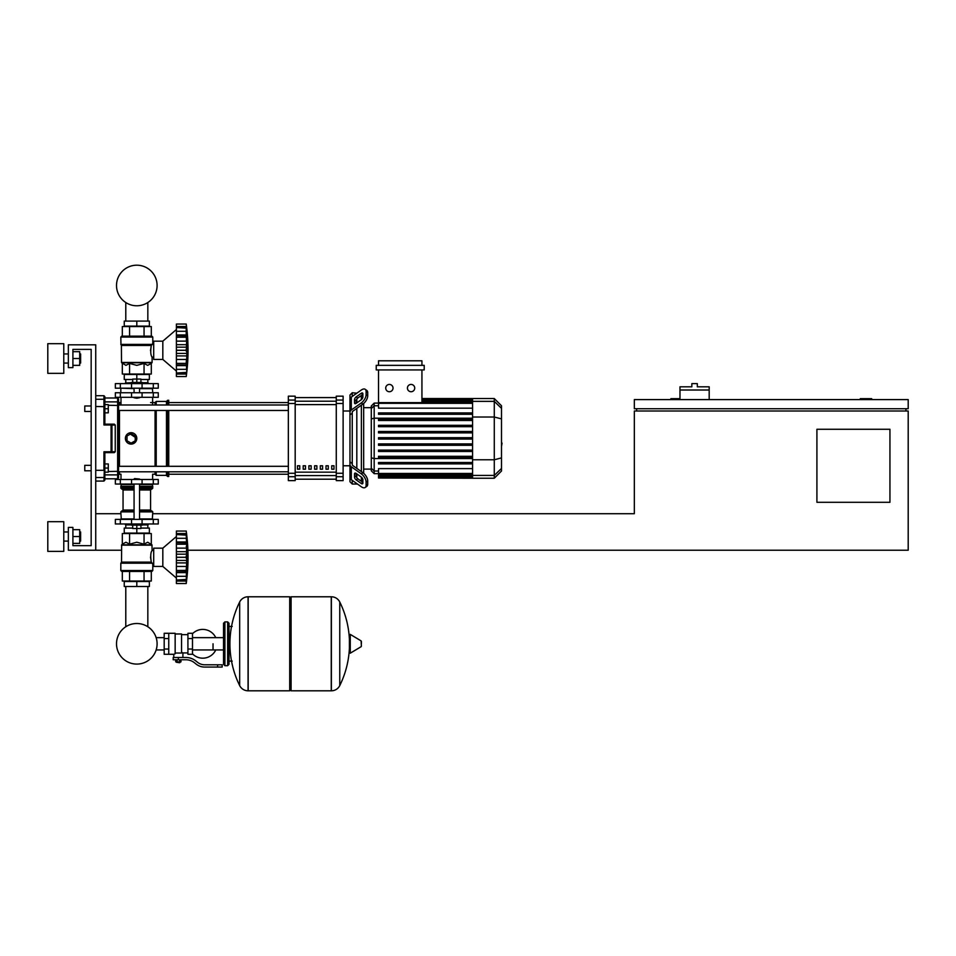 <?xml version="1.0" encoding="UTF-8"?>
<svg xmlns="http://www.w3.org/2000/svg" width="956" height="956" viewBox="0 0 956 956"><rect width="100%" height="100%" fill="white"/><g stroke="black" fill="none" stroke-linecap="round" stroke-linejoin="round"><path stroke-width="1.43" d="M871.681 399.596L871.681 398.676L860.269 398.676L860.269 399.596M889.94 502.294L816.914 502.294L816.914 429.268L889.94 429.268L889.94 502.294M905.918 408.726L905.918 411.008M187.914 550.226L908.2 550.226L908.2 411.008L634.33 411.008L634.33 513.707L152.781 513.707M908.2 408.726L908.2 399.596L634.33 399.596L634.33 408.726L908.2 408.726M679.979 398.676L670.849 398.676L670.849 399.596M636.612 408.726L636.612 411.008M95.731 550.226L68.342 550.226L68.342 527.401L72.907 527.401L72.907 545.661L91.167 545.661L91.167 349.382L72.907 349.382L72.907 367.642L68.342 367.642L68.342 344.817L95.731 344.817L95.731 550.226L121.52 550.226M152.1 550.226L153.701 550.226M95.731 513.707L120.826 513.707M709.185 390.012L679.979 390.012L679.979 386.81L691.845 386.81L691.845 383.619L697.318 383.619L697.318 386.81L709.185 386.81L709.185 399.596M679.979 399.596L679.979 390.012M125.786 586.506L125.786 626.754A20.291 20.291 0 0 0 116.513 643.794A20.291 20.291 0 0 1 136.804 623.503A20.291 20.291 0 0 1 157.095 643.794A20.291 20.291 0 0 0 147.833 626.754A20.291 20.291 0 0 1 136.804 664.085A20.291 20.291 0 0 1 116.513 643.794A20.291 20.291 0 0 0 136.804 664.085A20.291 20.291 0 0 0 157.095 643.794A20.291 20.291 0 0 1 136.804 664.085A20.291 20.291 0 0 1 125.786 626.754A20.291 20.291 0 0 0 136.804 664.085A20.291 20.291 0 0 0 157.095 643.794A20.291 20.291 0 0 1 136.804 664.085A20.291 20.291 0 0 1 125.786 626.754A20.291 20.291 0 0 0 133.697 663.846A20.291 20.291 0 0 0 156.151 649.937L164.193 649.937M147.833 586.506L147.833 626.754A20.291 20.291 0 0 1 156.151 637.652A20.291 20.291 0 0 0 147.833 626.754A20.291 20.291 0 0 1 156.151 637.652L164.193 637.652M125.786 321.085L125.786 302.514M147.833 321.085L147.833 302.514M84.773 465.321L84.773 470.794L84.773 465.321L91.167 465.321L91.167 411.462L84.773 411.462L84.773 405.989L91.167 405.989L91.167 349.382L72.907 349.382L91.167 349.382L91.167 405.989M108.279 468.058L108.279 463.959L104.861 463.959L104.861 472.168L108.279 472.168L108.279 468.058L104.861 468.058M84.773 405.989L84.773 411.462M108.279 408.726L108.279 404.615L104.861 404.615L104.861 412.837L108.279 412.837L108.279 408.726L104.861 408.726M213.033 643.794L213.033 649.937L213.033 643.794M192.491 653.856A14.376 14.376 0 0 0 215.769 649.937M215.769 637.652A14.376 14.376 0 0 0 192.491 633.732M168.758 633.29L175.151 633.29L175.151 653.773L173.777 654.286L164.193 654.286L164.193 633.29L168.758 633.29L168.758 654.286M187.926 652.924L182.907 652.924L182.907 657.489M187.926 638.548L187.926 654.286L192.491 654.286L192.491 633.29L187.926 633.29L187.926 638.548L192.491 638.548M187.926 634.665L181.544 634.665M181.544 652.315L182.907 652.924M175.151 653.044L181.544 653.044L181.544 633.983L175.151 633.983M180.17 662.281L176.525 662.281L179.716 662.735L180.17 661.827M179.668 659.771L179.668 661.827L180.983 661.827L180.983 659.771M175.713 659.771L175.713 661.827L179.668 661.827M177.027 659.771L177.027 661.827M217.598 667.073L222.162 667.073L222.162 664.79L217.598 664.79L217.598 667.073L204.668 667.073A13.695 13.695 0 0 1 196.111 664.073L194.486 662.771A13.695 13.695 0 0 0 185.93 659.771L173.215 659.771L173.215 657.489L178.342 657.489L178.342 659.771M222.162 664.79L222.162 667.073M178.342 657.489L185.93 657.489A15.977 15.977 0 0 1 195.908 660.99L197.534 662.293A11.412 11.412 0 0 0 204.668 664.79L217.598 664.79M187.926 649.04L192.491 649.04M168.758 638.548L164.193 638.548M168.758 649.04L164.193 649.04M331.254 690.806L331.254 596.783L331.374 690.806A9.357 9.357 0 0 0 339.762 685.583L339.762 601.993A9.357 9.357 0 0 0 331.374 596.783L291.09 596.783L291.09 690.806L331.254 690.806M349.394 643.794L349.394 634.868L350.266 634.378L350.266 653.199L349.394 652.709L349.394 643.794M361.38 643.794L361.38 641.38L361.38 643.794M239.669 601.993A9.357 9.357 0 0 1 248.058 596.783L289.716 596.783L289.716 690.806L248.178 690.806L248.178 596.783L248.058 690.806A9.357 9.357 0 0 1 239.669 685.583L239.669 601.993A94.489 94.489 0 0 0 239.669 685.583M227.648 621.878L224.899 621.878L224.899 665.699L227.648 665.699L227.648 621.878L229.01 623.252L229.01 626.443L232.2 626.443M232.2 661.134L229.01 661.134L229.01 664.336L229.01 623.252M158.266 484.035L115.353 484.035L115.353 479.47L158.266 479.47L158.266 484.035M134.067 479.016L139.54 479.016L134.521 478.562L134.067 479.47M131.331 523.972L131.331 525.119L142.289 525.119L142.289 523.972M136.804 525.119L136.804 528.537L132.705 528.537L132.705 525.119M132.705 528.082L124.256 528.082L124.256 533.101L136.804 533.101L136.804 528.537L140.914 528.537L140.914 525.119M176.406 536.531L162.819 548.17L153.701 548.17L153.701 566.43L162.819 566.43L176.406 578.069M186.217 557.252L176.406 557.252L176.406 551.684L186.802 551.684L186.217 583.542L186.802 578.237L186.528 581.057L176.406 581.057L176.406 580.041L186.528 579.432M186.217 544.131L176.406 544.131L176.406 541.968L186.802 541.968L186.42 554.492L186.802 551.684L186.528 554.169L176.406 554.169M176.406 551.684L176.406 544.215L186.217 544.215M186.528 535.157L176.406 534.547L176.406 531.046L186.217 531.046L186.802 536.352L186.217 534.547L186.528 542.709L176.406 542.566M176.406 541.968L176.406 534.583L186.217 534.583M176.406 533.544L186.528 533.544L186.779 536.412M186.504 533.352L186.396 532.54M186.719 540.224L186.528 538.288L176.406 538.288M186.528 542.709L186.802 541.968M186.719 549.748L186.301 546.246M186.719 561.303L186.528 560.419L186.719 561.303L186.528 560.419L176.406 560.419L176.406 557.336L186.217 557.336L186.229 558.185L186.217 557.348M186.719 564.841L186.767 564.088M186.719 574.377L186.767 573.624M176.406 583.542L186.217 583.542L176.406 583.542L176.406 581.057L186.528 581.057L176.406 581.057M186.217 580.005L176.406 580.005L176.406 572.632L186.802 572.632L186.217 570.457L176.406 570.457L176.406 572.023L186.528 571.879M176.406 571.879L176.406 572.632M186.217 570.385L176.406 570.457M176.406 531.046L186.217 531.046L176.406 531.046M176.406 570.385L176.406 562.905L186.802 562.905M176.406 562.905L176.406 560.419M162.819 548.17L162.819 566.43M124.256 586.506L149.363 586.506L149.363 581.487L124.256 581.487L124.256 586.506M136.804 586.506L136.804 581.487M147.833 528.082L147.833 524.892M125.786 528.082L125.786 524.892M142.289 524.892L147.989 524.892L148.216 523.972M131.331 524.892L125.618 524.892L125.391 523.972M148.216 524.665L142.289 524.665M131.331 524.665L125.391 524.665M140.914 528.082L149.363 528.082L149.363 533.101L136.804 533.101M153.295 519.407L115.353 519.407L115.353 523.972L158.266 523.972L158.266 519.407L153.295 519.407L153.295 523.972M151.873 571.449L121.747 571.449L120.826 570.529L152.781 570.529L151.873 571.449M153.701 550.453L152.1 550.453C150.642 552.221 150.379 556.117 151.311 562.128L150.486 557.049M153.701 564.148L152.781 564.148L152.781 570.529M152.781 564.148L151.311 562.128L121.52 562.128L121.651 544.836L151.968 544.836L152.1 550.453M152.398 563.192L120.826 563.192L120.826 570.529L121.747 571.449L120.826 570.529M144.057 544.179L144.057 533.556L122.308 533.556L122.308 544.179L125.941 542.231L129.562 544.179L136.804 542.231L144.057 544.179L147.678 542.231L151.968 544.836M122.308 544.179L121.651 544.836M151.562 562.451L120.826 563.192L121.52 562.128L151.562 562.451M129.562 533.556L129.562 544.179M144.057 533.556L151.299 533.556L151.299 544.179M151.299 571.449L151.299 581.033L122.308 581.033L122.308 571.449M144.057 571.449L144.057 581.033M129.562 571.449L129.562 581.033M152.327 519.407L152.781 511.878L139.54 511.878M121.293 519.407L120.826 511.878L121.747 510.97L134.067 510.97M139.54 510.05L150.57 510.05L150.57 489.974L139.54 489.974M134.067 510.05L123.049 510.05L123.049 489.974L122.129 489.054M134.067 489.054L121.747 489.054L120.826 488.146L121.293 484.035M139.54 488.146L152.781 488.146L152.327 484.035M152.781 484.489L139.54 484.489M134.067 484.489L120.826 484.489M152.781 486.317L139.54 486.317M134.067 486.317L120.826 486.317M152.554 486.544L139.54 486.544M134.067 486.544L121.065 486.544M152.781 486.771L139.54 486.771M134.067 486.771L120.826 486.771M152.781 488.146L151.873 489.054L152.781 488.146L151.873 489.054L139.54 489.054M152.781 511.878L151.873 510.97L152.781 511.878L151.873 510.97L139.54 510.97M152.781 518.953L139.54 518.953M134.067 518.953L120.826 518.953M186.265 555.818L186.229 556.416L186.265 555.818M186.528 566.466L186.301 568.342L186.528 566.466L176.406 566.466M186.265 568.951L186.229 569.597L186.265 568.951M136.804 398.222L134.067 397.768L139.54 397.768L136.804 398.222M131.331 383.619L131.331 382.472L142.289 382.472L142.289 383.619M136.804 382.472L136.804 379.054L132.705 379.054L132.705 382.472M140.914 379.508L149.363 379.508L149.363 374.489L136.804 374.489L136.804 379.054L140.914 379.054L140.914 382.472M176.406 371.071L162.819 359.432L153.701 359.432L153.701 341.173L162.819 341.173L162.819 359.432M176.406 329.533L162.819 341.173M186.719 357.843L186.767 357.09M176.406 376.545L186.217 376.545L176.406 376.545L176.406 369.315L186.528 369.315L186.802 365.634L186.719 372.326M176.406 374.059L186.528 374.059L186.767 371.8M186.217 373.007L176.406 373.007L186.528 372.434M176.406 369.315L176.406 365.634L186.802 365.634L186.767 366.638L186.528 364.881L186.528 369.315L186.802 365.634M186.217 363.388L176.406 363.388L176.406 355.907L186.802 355.907L186.408 365.025L176.406 365.025L176.406 363.459L186.217 363.459L186.528 364.881M176.406 364.881L176.406 365.634M186.217 350.255L176.406 350.255L176.406 344.686L186.802 344.686L186.802 355.907M176.406 355.907L176.406 350.338L186.217 350.338M186.528 328.159L176.406 327.55L176.406 324.048L186.217 324.048L186.802 329.354L186.217 327.55L186.217 337.133L176.406 337.133L176.406 334.97L186.802 334.97L186.42 347.494L186.802 344.686L186.528 347.171L176.406 347.171M176.406 344.686L176.406 337.217L186.217 337.217L186.229 337.994L186.217 337.217M186.802 334.97L186.528 335.711L176.406 335.568M176.406 334.97L176.406 327.585L186.217 327.585M186.802 329.354L186.528 326.534L186.802 329.354L186.528 326.534L176.406 326.534M186.504 326.355L186.396 325.542M186.719 333.226L186.528 331.29L186.767 333.967L186.528 331.29L176.406 331.29M186.719 342.75L186.301 339.249M176.406 324.048L186.217 324.048L176.406 324.048M149.363 321.085L124.256 321.085L124.256 326.104L149.363 326.104L149.363 321.085M136.804 321.085L136.804 326.104M147.833 379.508L147.833 382.711M125.786 379.508L125.786 382.711M142.289 382.711L147.989 382.711L148.216 383.619M131.331 382.938L125.391 382.938L131.331 382.711M142.289 382.938L148.216 382.938M125.391 382.938L125.391 383.619M132.705 379.508L124.256 379.508L124.256 374.489L136.804 374.489M153.295 388.184L158.266 388.184L158.266 383.619L115.353 383.619L115.353 388.184L153.295 388.184L153.295 383.619M136.804 336.154L151.873 336.154L152.781 337.062L120.826 337.062L121.747 336.154L136.804 336.154M153.701 357.15L152.1 357.15C150.642 355.369 150.379 351.473 151.311 345.463L152.781 343.455L152.781 337.062L151.873 336.154L152.781 337.062M153.701 343.455L152.781 343.455M121.388 345.14L120.826 344.399L152.135 344.722L121.388 345.14L121.52 362.432L152.1 362.432L152.1 357.15M120.97 344.722L120.826 337.062L121.747 336.154L120.826 337.062M151.299 363.423L151.968 362.754L121.651 362.754L125.941 365.359L129.562 363.423L136.804 365.359L144.057 363.423L147.678 365.359L151.299 363.423L151.299 374.035L144.057 374.035L144.057 363.423M150.486 350.541L151.311 345.463L121.52 345.463M144.057 374.035L122.308 374.035L122.308 363.423M129.562 374.035L129.562 363.423M144.057 336.154L144.057 326.558L151.299 326.558L151.299 336.154M122.308 336.154L122.308 326.558L144.057 326.558M129.562 336.154L129.562 326.558M152.327 388.184L152.781 392.749M121.293 388.184L134.067 388.638M139.54 388.638L152.781 388.638M120.826 388.638L120.826 392.749M186.528 359.468L186.301 361.344L186.528 359.468L176.406 359.468M186.265 361.954L186.229 362.599L186.265 361.954M186.217 350.35L186.229 351.175L186.217 350.35M186.265 348.82L186.229 349.418L186.265 348.82M153.295 392.749L115.353 392.749L115.353 397.314L158.266 397.314L158.266 392.749L153.295 392.749L153.295 397.314M157.095 285.486A20.291 20.291 0 0 0 136.804 265.194A20.291 20.291 0 0 0 116.513 285.486A20.291 20.291 0 0 0 136.804 305.777A20.291 20.291 0 0 0 157.095 285.486M501.506 433.666L501.506 443.118M502.055 443.118L501.506 446.404M352.25 396.429L352.25 392.749L356.815 393.203L361.26 390.06A6.847 3.418 125.3 0 1 365.216 389.307A6.847 3.418 125.3 0 1 366.1 391.482L367.713 392.617A6.847 3.418 -54.7 0 0 366.829 390.454L365.216 389.307M352.25 463.564L352.25 464.485A2.282 1.613 0 0 0 352.919 465.632L362.874 472.67L361.26 473.818L351.306 466.767A4.565 3.227 180 0 1 349.968 464.485L349.968 461.915L352.25 463.564L352.25 413.219L349.968 414.868L349.968 412.299A4.565 3.227 0 0 1 351.306 410.016L361.26 402.966L362.874 404.113L352.919 411.152A2.282 1.613 180 0 0 352.25 412.299L352.25 413.219M349.968 474.821L349.968 465.775L349.968 481.752L352.25 484.035L352.25 480.354M352.25 484.035L357.46 484.035M356.815 477.761L356.815 473.889L356.815 477.761M356.815 468.38L356.815 408.403L356.815 468.38M356.815 402.894L356.815 399.022L356.815 402.894M354.533 402.894L354.533 399.656A2.282 1.135 125.3 0 1 356.146 396.907L361.26 393.286A2.282 1.135 125.3 0 1 362.587 393.036A2.282 1.135 125.3 0 1 362.874 393.764L362.874 396.991A2.282 1.135 125.3 0 1 361.26 399.739L356.146 403.36A2.282 1.135 125.3 0 1 354.831 403.611A2.282 1.135 125.3 0 1 354.533 402.894L355.608 403.647M361.26 393.286L362.874 394.434L357.759 398.043A2.282 1.135 -54.7 0 0 356.146 400.803L356.146 403.36M354.533 477.128L354.533 473.889A2.282 1.135 54.7 0 1 354.831 473.172A2.282 1.135 54.7 0 1 356.146 473.423L356.146 475.98A2.282 1.135 -125.3 0 0 357.759 478.741L362.874 482.35L361.26 483.497L356.146 479.876A2.282 1.135 54.7 0 1 354.533 477.128L356.146 475.98M356.146 473.423L361.26 477.044A2.282 1.135 54.7 0 1 362.874 479.793L362.874 483.019A2.282 1.135 54.7 0 1 362.587 483.748A2.282 1.135 54.7 0 1 361.26 483.497M361.26 390.06L351.306 397.099A4.565 3.227 180 0 0 349.968 399.381L349.968 412.299M362.874 404.113A6.847 3.418 -54.7 0 0 367.713 395.844L366.1 394.709A6.847 3.418 125.3 0 1 361.26 402.966M366.1 394.709L366.1 391.482M367.713 395.844L367.713 392.617M349.968 464.485L349.968 477.403A4.565 3.227 0 0 0 351.306 479.685L361.26 486.724A6.847 3.418 54.7 0 0 365.216 487.476L366.829 486.329A6.847 3.418 -125.3 0 0 367.713 484.166L367.713 480.94A6.847 3.418 -125.3 0 0 362.874 472.67M367.713 484.166L366.1 485.301A6.847 3.418 54.7 0 1 365.216 487.476M366.1 485.301L366.1 482.075L367.713 480.94M361.26 473.818A6.847 3.418 54.7 0 1 366.1 482.075M352.25 392.749L349.968 395.031L349.968 411.008L349.968 401.962L349.968 411.008L343.12 411.008M349.968 411.008L349.968 465.775L343.12 465.775M371.286 469.109L363.662 469.109M371.286 407.674L363.662 407.674M361.38 395.485L361.38 399.656M361.38 405.177L361.38 471.619M361.38 477.128L361.38 481.298M411.068 384.432A3.657 3.657 0 0 1 414.725 388.088A3.657 3.657 0 0 1 411.068 391.733A3.657 3.657 0 0 1 407.423 388.088A3.657 3.657 0 0 1 411.068 384.432M389.367 384.432A3.657 3.657 0 0 1 393.024 388.088A3.657 3.657 0 0 1 389.367 391.733A3.657 3.657 0 0 1 385.722 388.088A3.657 3.657 0 0 1 389.367 384.432M376.234 365.359L376.234 369.924L424.213 369.924L424.213 365.359L376.234 365.359M472.563 408.164L378.516 408.164L378.516 369.924M421.931 369.924L421.931 402.643M378.516 365.359L378.516 360.794L421.931 360.794L421.931 365.359M374.178 403.109L371.286 406.001L371.286 470.782L374.178 473.674L374.178 403.109L378.516 403.109M363.662 473.292L363.662 403.492M378.516 478L472.563 478.239L378.516 478L378.516 468.619L472.563 468.619M378.516 439.079L472.563 439.079L378.516 439.079L472.563 439.079L378.516 439.079L378.516 437.705L472.563 437.705M494.276 398.544L494.276 478.239L501.506 471.009L501.506 405.774L494.276 398.544L472.563 398.544L472.563 478M378.516 451.471L472.563 451.471L378.516 451.471L378.516 450.109L472.563 450.109L378.516 450.109M378.516 445.281L472.563 445.281L378.516 445.281L378.516 443.907L472.563 443.907L378.516 443.907M378.516 463.875L472.563 463.875L378.516 463.875L378.516 462.501L472.563 462.501L378.516 462.501M378.516 457.673L472.563 457.673L378.516 457.673L378.516 456.299L472.563 456.299L378.516 456.299M472.563 425.312L378.516 425.312L378.516 426.675L472.563 426.675M472.563 431.515L378.516 431.515L378.516 432.877L472.563 432.877M472.563 412.908L378.516 412.908L378.516 414.283L472.563 414.283M472.563 419.11L378.516 419.11L378.516 420.485L472.563 420.485M331.708 465.775L333.991 465.775L333.991 469.205L331.708 469.205L331.708 465.775M326.008 465.775L328.29 465.775L328.29 469.205L326.008 469.205L326.008 465.775M320.296 465.775L322.578 465.775L322.578 469.205L320.296 469.205L320.296 465.775M314.596 465.775L316.878 465.775L316.878 469.205L314.596 469.205L314.596 465.775M308.884 465.775L311.166 465.775L311.166 469.205L308.884 469.205L308.884 465.775M303.183 465.775L305.466 465.775L305.466 469.205L303.183 469.205L303.183 465.775M297.471 465.775L299.754 465.775L299.754 469.205L297.471 469.205L297.471 465.775M336.273 397.588L295.189 397.588L336.273 397.577M295.189 479.195L336.273 479.195L295.189 479.207M295.189 403.516L295.189 396.166L288.342 396.166L288.342 480.617L295.189 480.617L295.189 403.516L288.342 403.516M336.273 403.516L343.12 403.516L343.12 396.166L336.273 396.166L336.273 480.617L343.12 480.617L343.12 473.268L336.273 473.268M343.12 403.516L343.12 473.268M118.544 410.471L118.544 466.313L118.544 410.471L118.544 466.313L118.544 410.471L118.544 466.313L118.544 410.471L288.342 410.471M119.464 404.986L119.464 402.56A0.908 0.908 0 0 0 118.544 403.48L118.544 404.986L288.342 404.986M299.754 469.205L299.754 465.775M297.471 469.049L299.754 469.049M168.758 410.471L168.758 466.313M168.758 471.798L168.758 476.506L167.623 476.506L167.623 471.798M167.623 410.471L167.623 466.313M166.475 410.471L166.475 466.313M166.475 471.798L166.475 475.359L167.623 476.506M156.21 410.471L156.21 466.313M156.21 471.798L156.21 475.359L166.475 475.359M155.063 410.471L155.063 466.313M155.063 471.798L155.063 474.224L156.21 475.359M136.373 440.573L131.103 444.098C127.638 443.763 125.738 441.851 125.391 438.398A5.7 5.7 0 0 1 131.103 432.686A5.7 5.7 0 0 1 136.804 438.398A5.7 5.7 0 0 1 131.103 444.098A5.7 5.7 0 0 1 125.391 438.398M119.464 471.798L119.464 474.224A0.908 0.908 0 0 1 118.544 473.316L118.544 471.798L118.544 473.316A0.908 0.908 0 0 0 119.464 474.224A0.908 0.908 0 0 1 118.544 473.316L118.544 398.915L117.636 397.995L117.636 478.789L118.544 477.869L118.544 474.009A0.908 0.884 180 0 1 117.636 474.893L104.861 474.893L104.861 472.168M118.544 403.48A0.908 0.908 0 0 1 119.464 402.56A0.908 0.908 0 0 0 118.544 403.48L118.544 402.775A0.908 0.884 180 0 0 117.636 401.89L104.861 401.89L104.861 396.632L104.861 400.17A0.908 0.908 180 0 0 103.941 399.273L103.941 425.002L104.861 424.165L104.861 400.17M125.834 436.211L127.064 434.359M128.917 433.116L136.804 438.398M131.103 443.13L126.993 440.764L126.993 436.02L131.103 433.654L135.214 436.02L135.214 440.764L131.103 443.13M150.57 402.56L155.063 402.56L155.063 404.986M155.063 402.56L156.21 401.424L156.21 404.986M156.21 401.424L166.475 401.424L166.475 404.986M166.475 401.424L167.623 400.277L167.623 404.986M167.623 400.277L168.758 400.277L168.758 404.986M288.342 466.313L118.544 466.313L118.544 438.398M115.246 425.073L115.246 451.71L103.941 451.782L104.849 452.618L111.063 452.618A0.908 0.896 -90 0 0 111.96 451.71L111.96 425.073L115.246 425.073L114.338 424.165L111.063 424.165L111.96 425.073A0.908 0.896 -90 0 0 111.063 424.165L104.849 424.165L104.861 412.837M115.246 451.71L114.338 452.618L111.063 452.618L114.338 452.618M104.849 424.165L103.941 425.002L104.849 424.165L103.941 425.002L104.849 424.165L103.941 425.002L111.063 425.002L111.063 452.618M104.861 463.959L104.861 452.618L103.941 451.782L104.861 452.618L103.941 481.071L104.861 480.151L104.861 470.113M95.731 470.292L103.941 470.292L103.941 451.782L104.849 452.618M95.731 481.071L103.941 481.071L104.861 478.789L117.636 478.789L118.544 477.869L118.544 471.798L118.544 477.869L117.636 478.789M103.941 481.071L104.861 478.789M117.636 397.995L118.544 398.915L117.636 397.995L104.861 397.995L103.941 395.712L103.941 399.273L95.731 399.273M118.544 404.986L118.544 402.775M80.615 363.077L80.615 353.947L80.615 363.077L79.707 363.077M63.777 358.512L63.777 373.354L47.8 373.354L47.8 343.682L63.777 343.682L63.777 358.512M80.615 541.096L80.615 531.966L80.615 541.096L79.707 541.096M63.777 536.531L63.777 551.361L47.8 551.361L47.8 521.689L63.777 521.689L63.777 536.531M72.907 543.378L79.707 543.378L79.707 529.684L72.907 529.684M72.907 536.531L79.707 536.531M72.907 365.359L79.707 365.359L79.707 351.665L72.907 351.665M72.907 358.512L79.707 358.512M91.167 470.794L91.167 545.661L72.907 545.661L91.167 545.661L91.167 470.794L84.773 470.794M91.167 465.321L91.167 411.462M331.374 690.806L331.374 596.783M361.38 646.208L361.105 640.89L350.266 634.378M248.058 596.783L248.058 690.806M153.295 484.035L153.295 479.47M120.325 484.035L120.325 479.47M131.546 484.035L131.546 479.47M142.074 484.035L142.074 479.47M176.406 548.123L186.528 548.123M176.406 576.313L186.528 576.313M120.325 519.407L120.325 523.972M131.546 519.407L131.546 523.972M142.074 519.407L142.074 523.972M152.1 545.159L121.52 545.159M134.067 511.878L120.826 511.878L121.747 510.97L120.826 511.878M134.067 488.146L120.826 488.146L121.747 489.054L120.826 488.146M134.067 489.974L123.049 489.974M176.406 353.421L186.528 353.421M176.406 341.125L186.528 341.125M142.074 388.184L142.074 383.619M131.546 388.184L131.546 383.619M120.325 388.184L120.325 383.619M120.826 344.399L152.398 344.399M120.325 392.749L120.325 397.314M131.546 392.749L131.546 397.314M142.074 392.749L142.074 397.314M356.146 400.803L354.533 399.656M357.759 398.043L356.146 396.907M355.608 473.136L354.533 473.889M357.759 478.741L356.146 479.876M351.306 410.016L351.306 397.099M351.306 479.685L351.306 466.767M472.563 399.465L421.931 399.465L472.563 399.489M472.563 400.17L421.931 400.17M501.506 408.343L494.276 401.353L421.931 401.365M378.516 405.762L374.178 405.762L371.286 408.559M472.563 418.202L374.178 418.202L371.286 418.943M378.516 471.021L374.178 471.021L371.286 468.225M371.286 457.84L374.178 458.581L472.563 458.581M472.563 403.324L378.516 403.324M472.563 476.614L378.516 476.614M472.563 477.319L378.516 477.319M472.563 473.459L378.516 473.459M501.506 468.44L494.276 475.431L378.516 475.419M472.563 417.019L494.276 417.019L501.506 418.883M472.563 459.764L494.276 459.764L501.506 457.9M336.273 401.209L295.189 401.209M336.273 472.168L295.189 472.168M295.189 475.574L336.273 475.574M295.189 404.615L336.273 404.615M295.189 400.074L288.342 400.074M343.12 400.074L336.273 400.074M295.189 473.268L288.342 473.268M288.342 476.709L295.189 476.709M336.273 476.709L343.12 476.709M119.464 466.313L119.464 410.471M104.861 406.67L95.731 406.491M104.861 476.614A0.908 0.908 180 0 1 103.941 477.51L95.731 477.51M118.544 471.308L108.279 471.511M118.544 405.487L108.279 405.272M223.537 649.937L192.491 649.937M223.537 637.652L192.491 637.652M173.777 654.286L173.777 657.489M339.762 685.583A94.489 94.489 0 0 0 349.394 648.431M349.394 639.146A94.489 94.489 0 0 0 339.762 601.993M361.105 646.698L350.266 653.199M289.716 598.145L291.09 596.783M289.716 689.431L291.09 690.806M224.899 624.627L223.537 623.252L223.537 664.336L224.899 665.699M224.899 621.878L223.537 623.252M227.648 665.699L229.01 664.336M224.899 662.962L223.537 664.336M119.464 474.224L120.994 474.224L120.994 479.47M152.625 479.47L152.625 474.224L155.063 474.224M134.067 484.035L134.067 519.407M139.54 519.407L139.54 484.035M176.406 534.129L186.265 534.129M176.406 580.459L186.265 580.459M186.217 583.542A189.551 189.551 0 0 0 186.217 531.046M150.57 510.05L151.478 510.97M150.57 489.974L151.478 489.054M123.049 510.05L122.129 510.97M139.54 388.184L139.54 392.749M134.067 388.184L134.067 392.749M176.406 373.461L186.265 373.461M176.406 327.131L186.265 327.131M186.217 376.545A189.551 189.551 0 0 0 186.217 324.048M152.625 397.314L152.625 404.986M120.994 397.314L120.994 404.986M472.563 398.544L421.931 398.544M421.931 398.783L472.563 398.783M421.931 400.684L472.563 400.684M378.516 473.674L374.178 473.674M378.516 402.643L472.563 402.643M472.563 477.295L378.516 477.295M472.563 474.14L378.516 474.14M472.563 476.1L378.516 476.1M494.276 478.239L472.563 478.239M168.758 474.224L288.342 474.224M168.758 402.56L288.342 402.56M288.342 471.798L118.544 471.798M119.464 402.56L120.994 402.56M95.731 395.712L103.941 395.712L104.861 396.632L103.941 395.712M63.777 363.077L68.342 363.077M63.777 541.096L68.342 541.096M63.777 531.966L68.342 531.966M79.707 531.966L80.615 531.966M63.777 353.947L68.342 353.947M79.707 353.947L80.615 353.947"/></g></svg>
